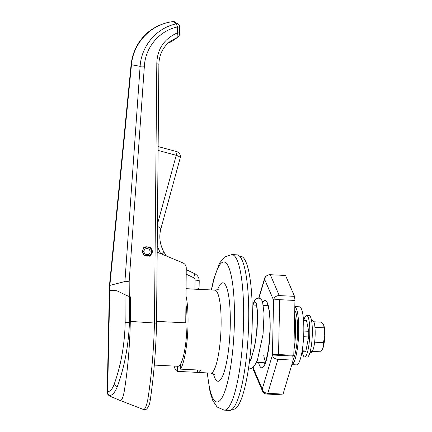 <?xml version="1.0" encoding="UTF-8"?>
<svg xmlns="http://www.w3.org/2000/svg" width="432" height="432" viewBox="0 0 432 432"><rect width="100%" height="100%" fill="white"/><g stroke="black" fill="none" stroke-linecap="round" stroke-linejoin="round"><path stroke-width="0.65" d="M294.743 310.273A25.958 5.044 92.8 0 1 297.594 332.024A25.958 5.044 92.8 0 1 293.144 359.651M293.906 350.33A28.555 5.546 -87.2 0 0 295.569 331.544A28.555 5.546 -87.2 0 0 294.656 314.523M197.683 369.997L197.635 372.384A41.531 8.068 -87.2 0 0 198.045 372.46A41.531 8.068 -87.2 0 0 200.891 370.154L180.544 369.144A41.531 8.068 -87.2 0 0 188.028 324.308A41.531 8.068 -87.2 0 0 186.003 295.925M197.635 372.384L177.287 371.374A41.531 8.068 -87.2 0 1 174.058 366.071M224.219 410.146L229.306 410.4A77.873 15.125 -87.2 0 0 248.675 322.002A77.873 15.125 -87.2 0 0 237.028 254.842L231.941 254.588A77.873 15.125 92.8 0 1 243.589 321.748A77.873 15.125 92.8 0 1 224.219 410.146L217.134 407.03L212.771 400.475L210.022 391.846L207.214 372.919M177.395 366.239L177.287 371.374M180.544 369.144L180.652 363.89M186.068 288.754L202.576 289.575A41.531 8.068 -87.2 0 0 202.165 289.499A41.531 8.068 -87.2 0 0 201.749 289.532M180.608 365.92L179.123 365.845M142.258 251.051L144.412 246.953L150.649 247.298L152.685 251.57L150.525 255.663L144.288 255.317L142.258 251.051M154.31 365.094L177.957 366.266A36.342 7.058 -87.2 0 0 186.997 325.015A36.342 7.058 -87.2 0 0 185.927 303.939M303.556 320.533L306.536 320.684A15.574 3.024 -87.2 0 0 306.423 320.663L303.556 320.522M303.631 336.717L308.637 336.965A15.574 3.024 -87.2 0 0 308.756 331.301L303.826 331.058M144.196 409.352A2.597 2.516 55.6 0 0 146.518 409.099L144.196 409.352C145.444 408.364 146.621 405.227 147.728 399.935L147.895 399.082C151.61 374.938 153.797 349.585 154.451 323.012L154.451 323.012C155.963 323.114 156.638 323.298 156.476 323.568M177.827 37.287L178.103 37.098A2.597 2.516 -124.4 0 1 177.568 37.379L171.196 40.651C163.301 46.332 159.197 54.232 158.884 64.352L156.53 323.482C155.936 349.682 153.927 374.63 150.514 398.326L150.395 399.103A2.597 1.242 9 0 1 147.728 399.935M177.844 37.228L171.072 40.738M109.366 290.677L109.766 290.407L109.366 290.677L109.766 290.407L107.644 391.721C110.187 391.538 112.347 389.092 114.134 384.383C120.955 365.515 124.637 344.898 125.183 322.542L124.994 294.71L116.802 290.725L109.766 290.407L116.802 290.725L125.005 294.716L124.924 281.534L129.179 281.243L129.281 296.557L130.518 296.876L130.286 321.737M109.474 285.498L124.913 281.54M170.516 40.954L172.098 41.159L177.493 37.471M177.347 37.525L177.568 37.379C178.027 36.758 177.989 35.24 177.444 32.821C163.982 38.907 157.102 49.243 156.805 63.823L154.451 323.012L130.297 321.403M179.464 33.453C179.631 33.134 178.956 32.924 177.444 32.821L177.493 26.941C159.138 30.78 145.33 47.466 144.369 66.209A3.893 0.826 -176 0 0 140.119 66.361C141.367 45.965 156.384 27.95 176.353 23.841L173.27 21.627C151.556 23.787 133.283 42.563 131.474 64.708A3.893 0.616 -174.4 0 0 131.063 64.935A3.893 0.616 -174.4 0 0 131.069 64.984M130.513 296.876L130.28 322.272A106.429 20.671 92.8 0 1 124.427 390.204A20.768 4.034 92.8 0 1 121.003 400.329A20.768 4.034 92.8 0 1 120.123 400.459L109.852 396.144L109.75 395.599A3.893 3.494 86.6 0 1 107.644 391.721A3.893 0.556 -178.8 0 0 107.233 391.964A3.893 0.556 -178.8 0 0 107.244 391.997A3.893 3.775 -14 0 0 109.75 395.599C112.439 395.242 114.896 392.423 117.121 387.137L117.342 386.548C124.54 366.925 128.569 345.487 129.438 322.223L129.271 296.557L125.005 294.716M167.989 43.211L172.098 41.159M171.148 41.861L170.608 42.142A2.597 2.516 55.6 0 0 171.148 41.861L171.423 41.672M302.011 351.632L304.879 351.778A15.574 3.024 -87.2 0 0 305.905 350.978L302.152 350.795M306.536 320.684L308.756 331.301M308.637 336.965L305.905 350.978M157.178 252.175L182.957 262.926C185.053 263.93 186.154 265.583 186.257 267.872L185.755 322.828L156.546 321.381M178.103 37.098C179.377 35.494 179.847 34.241 179.518 33.35L179.572 27.47A2.597 0.518 0.5 0 0 177.493 26.941L176.353 23.841A2.597 2.527 -56.4 0 1 178.243 24.203L174.917 22.016L173.151 21.6C164.992 22.583 157.54 25.445 150.811 30.186C146.453 33.156 142.414 37.384 138.694 42.871C135.67 47.412 132.181 54.718 131.063 64.935L109.463 285.455M174.917 22.016A2.597 2.533 -56.9 0 0 173.27 21.627L172.881 21.897M168.831 42.811L169.101 42.233M186.068 288.679L194.875 289.116L195.064 280.125A2.597 2.516 55.6 0 0 193.547 277.679L186.197 274.19M158.134 146.572L176.974 151.675A5.189 0.578 110.1 0 1 176.234 155.315L158.101 150.412M198.974 287.75C199.346 288.581 197.98 289.04 194.875 289.116M157.432 224.267L176.234 155.315A5.189 1.48 -164.7 0 1 180.203 157.918L160.844 228.895A5.189 1.48 -164.7 0 0 157.41 226.465M160.769 253.93L164.041 252.563M160.844 228.895C158.776 236.952 159.867 244.793 164.133 252.412L166.444 256.041M142.339 252.04L142.609 251.948A4.541 4.406 55.6 0 0 151.486 251.829A4.541 4.406 55.6 0 0 142.63 250.825L142.258 250.9M149.526 256.192A5.189 5.038 55.6 0 0 148.943 247.466A5.189 5.038 55.6 0 0 143.559 247.698L143.618 247.655M142.749 251.937L144.018 251.073A3.116 3.024 -124.4 0 1 149.531 249.901A3.116 3.024 -124.4 0 1 148.797 254.178A3.116 3.024 -124.4 0 1 144.002 251.84L142.609 251.948M144.018 251.073L142.63 250.825M125.183 322.542L130.28 322.272M109.463 285.46L107.233 391.964A3.893 3.893 0 0 0 107.352 392.985L107.352 392.985C107.271 393.914 108.108 394.967 109.852 396.144M232.114 409.239L233.183 409.293A76.577 14.872 -87.2 0 0 252.234 322.369A76.577 14.872 -87.2 0 0 240.781 256.327L239.711 256.273M253.314 367.087L253.292 368.107A5.189 4.736 156.7 0 0 253.611 370.413L262.602 391.295A5.189 4.736 156.7 0 0 266.76 394.049L282.02 394.805L282.112 394.049M253.211 367.184L253.19 368.253A5.189 0.745 -178.8 0 1 253.292 368.107L262.283 388.989A5.189 4.736 156.7 0 0 262.602 391.295M272.419 355.007L273.569 300.143A5.189 0.745 1.2 0 1 279.693 299.684L278.543 354.553A5.189 0.745 1.2 0 0 272.419 355.007L262.283 388.989A5.189 3.991 16.6 0 0 267.791 393.341L283.052 394.097L293.193 360.115L292.766 356.022L272.419 355.007A5.189 3.991 16.6 0 0 277.933 359.354L267.791 393.341M293.193 360.115L277.933 359.354M278.543 354.553L293.803 355.309L294.948 300.445L279.693 299.684M293.803 355.309L292.766 356.022L277.506 355.261M270.275 274.709A5.189 4.736 -23.3 0 0 264.578 279.256L273.569 300.143A5.189 4.736 -23.3 0 1 279.266 295.591L294.527 296.347L285.536 275.465L270.275 274.709L279.266 295.591M294.527 296.347L294.014 300.397M258.935 298.188L264.578 279.256A5.189 3.991 -163.4 0 1 264.692 278.024A5.189 3.991 -163.4 0 1 266.425 275.999M291.859 364.586A29.074 5.648 -87.2 0 0 298.723 331.625A29.074 5.648 -87.2 0 0 294.818 306.666M291.838 364.646L296.579 364.878A29.074 5.648 -87.2 0 0 303.809 331.879A29.074 5.648 -87.2 0 0 299.462 306.806L294.824 306.574M302.211 351.643A20.768 4.034 -87.2 0 0 304.619 356.962L307.163 357.086A20.768 4.034 -87.2 0 0 312.331 333.515A20.768 4.034 -87.2 0 0 309.22 315.608L306.682 315.479A20.768 4.034 -87.2 0 0 303.755 320.533M304.619 356.962A20.768 4.034 -87.2 0 0 309.787 333.391A20.768 4.034 -87.2 0 0 306.682 315.479M310.23 351.491L312.233 351.589A15.833 3.078 -87.2 0 0 315.16 334.379A15.833 3.078 -87.2 0 0 312.795 320.722L311.585 320.663M310.014 352.291L311.224 352.35A15.833 3.078 -87.2 0 0 311.677 352.204L310.063 352.123M311.677 352.204L311.693 351.567M312.352 351.4L320.733 351.815L322.439 349.261A12.982 2.522 -87.2 0 0 323.239 347.279A12.982 2.522 -87.2 0 0 324.767 335.27A12.982 2.522 -87.2 0 0 323.708 325.037A12.982 2.522 -87.2 0 0 323.649 324.907A12.982 2.522 -87.2 0 0 323.638 324.891L321.354 322.159L313.821 321.781M322.056 349.898L323.239 347.279L323.476 342.63L324.767 335.27L323.708 325.037M323.784 327.802L314.955 327.364M323.476 342.63L314.615 342.187M207.441 372.929A70.087 13.613 -87.2 0 0 222.41 396.981A70.087 13.613 -87.2 0 0 234.409 322.434A70.087 13.613 -87.2 0 0 227.108 264.222A70.087 13.613 -87.2 0 0 211.561 289.964M198.045 372.46L210.762 373.091A41.531 8.068 -87.2 0 0 221.092 325.949A41.531 8.068 -87.2 0 0 214.882 290.131C217.35 289.796 218.651 289.343 218.781 288.781M217.588 289.607A49.318 9.58 92.8 0 1 230.272 325.264A49.318 9.58 92.8 0 1 223.706 373.28A49.318 9.58 92.8 0 1 213.403 373.88M156.805 63.823C158.306 63.931 158.981 64.141 158.83 64.454M124.924 281.534L140.119 66.361L131.474 64.708L109.874 285.223L109.766 290.407M144.369 66.209L129.179 281.243M146.518 409.099L146.518 409.099C148.597 407.084 149.888 403.753 150.395 399.103M160.569 253.589L157.232 245.873M195.064 280.125A5.189 0.745 1.2 0 1 199.222 280.94L199.071 287.998M193.547 277.679A5.189 0.643 -64.6 0 0 194.74 273.694C197.651 275.233 199.147 277.652 199.222 280.94M117.342 386.548A3.893 1.836 -159.6 0 1 114.134 384.383M253.001 305.019L254.534 301.541L256.608 303.577L257.656 313.659L257.116 329.065L254.842 345.659L251.159 358.976L249.242 362.853M262.759 302.357A33.745 6.556 92.8 0 1 270.151 329.524A33.745 6.556 92.8 0 1 265.604 362.534A33.745 6.556 92.8 0 1 258.525 362.47M263.709 355.061A28.555 5.546 -87.2 0 0 265.583 361.638M265.502 362.815L256.457 362.367M268.337 305.78L263.444 305.537M256.808 305.208L252.18 304.976M214.882 290.131L202.165 289.499M210.762 373.091C213.187 373.669 214.434 374.247 214.51 374.819M211.334 289.953L213.732 279.077L219.661 262.964L224.629 256.959L231.941 254.588M143.413 409.487L120.166 400.464M179.572 27.47C179.782 26.228 179.345 25.137 178.243 24.203M180.203 157.918A5.189 5.189 0 0 0 176.974 151.675M186.241 269.66L194.74 273.694M249.388 361.719L251.262 358.101L254.21 348.224L256.522 334.352L257.596 313.929L256.349 303.685M248.357 369.106L251.446 368.469L254.707 365.423L257.413 360.175L263.045 334.341L264.065 313.583L262.543 301.72L261.554 299.83L260.361 298.723L258.536 298.145L256.657 298.523L255.404 299.43L254.059 301.482L252.877 305.008M267.478 304.733L268.742 308.869C269.757 314.053 270.194 320.981 270.049 329.665L268.537 348.667L266.258 359.64L264.546 363.771M264.692 278.024L258.687 298.156"/></g></svg>
